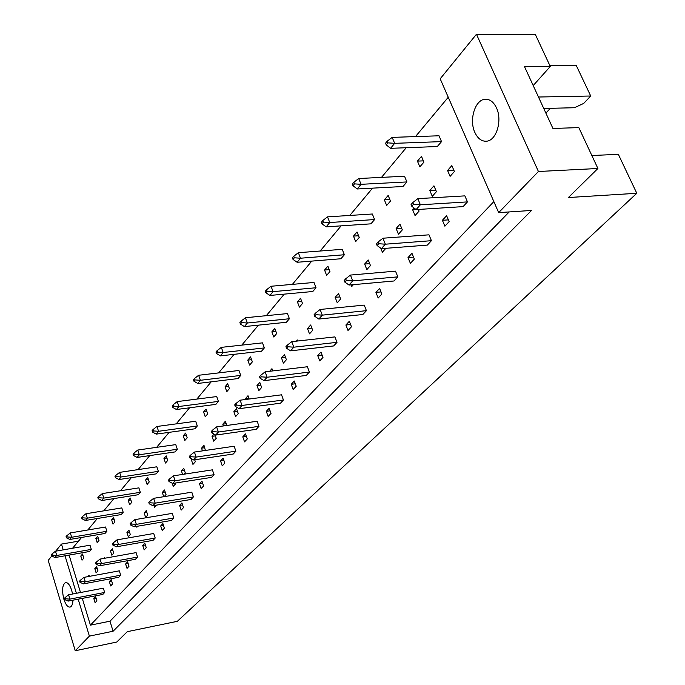 <?xml version="1.0" encoding="UTF-8"?>
<svg xmlns="http://www.w3.org/2000/svg" width="685" height="685" viewBox="0 0 685 685"><rect width="100%" height="100%" fill="white"/><g stroke="black" fill="none" stroke-linecap="round" stroke-linejoin="round"><path stroke-width="1.03" d="M72.559 594.023L71.694 590.359C69.879 584.913 67.806 582.318 65.477 582.575C62.301 584.827 61.77 590.384 63.876 599.238C65.674 604.718 67.764 607.33 70.127 607.073C71.797 606.456 72.747 604.161 72.987 600.171M496.488 107.896C493.585 101.868 489.758 99 484.997 99.282C474.979 99.787 468.917 120.046 474.868 132.453C477.77 138.618 481.675 141.538 486.581 141.196C496.394 140.648 502.559 120.363 496.488 107.896M597.902 168.493L538.427 171.498L476.46 34.25L535.422 34.627L550.278 66.471L524.504 66.65L552.941 128.455L578.816 127.607L597.902 168.493L568.387 197.537L636.793 193.281L177.355 621.312L127.307 631.673L116.767 642.042L75.247 650.75L48.207 560.381L51.743 556.04M533.204 85.565L550.278 66.471M636.793 193.281L618.341 154.331L591.849 155.521M538.478 97.022L590.718 96.003L576.316 65.58L549.944 65.751M590.718 96.003L583.68 103.418L574.475 107.725L543.744 108.47M476.46 34.25L440.19 78.809L498.671 212.633L538.427 171.498M78.184 599.178L89.384 636.117L75.247 650.75M78.475 541.167L61.47 544.087L63.225 549.867M65.024 555.8L76.395 593.296M61.47 544.087L55.708 551.168M509.203 211.93L109.985 621.201L113.094 631.236L531.543 210.449L498.671 212.633M113.094 631.236L89.384 636.117M69.099 555.081L80.496 592.525M82.277 598.39L90.42 625.148L109.985 621.201M97.946 570.828L96.628 566.589L94.821 568.636L96.123 572.865L97.946 570.828M104.651 592.465L103.324 588.184L68.594 594.777L69.904 599.118L68.132 601.105L102.801 594.452L104.651 592.465L69.904 599.118L65.469 598.81L65.101 597.594L64.399 598.39L64.758 599.606L65.469 598.81M91.302 549.404L90.009 545.209L55.459 551.211L56.744 555.466L55.023 557.556L89.512 551.485L91.302 549.404L56.744 555.466L52.351 555.158L51.991 553.968L51.306 554.807L51.666 555.997L52.351 555.158M83.793 558.147L82.517 553.994L80.77 556.04L82.046 560.184L83.793 558.147M89.392 576.359L89.024 575.177L87.706 576.676M96.902 600.796L95.6 596.567L93.811 598.51L95.104 602.74L96.902 600.796M72.593 548.231L81.566 537.46M87.791 529.993L97.364 518.502M103.735 510.847L113.95 498.586M120.483 490.751L131.392 477.642M138.087 469.61L149.758 455.594M156.634 447.348L169.126 432.346M176.182 423.878L189.574 407.798M196.826 399.098L211.203 381.836M218.652 372.888L234.116 354.333M241.779 345.129L258.416 325.152M266.311 315.674L284.249 294.139M292.392 284.369L311.769 261.105M320.16 251.027L341.13 225.853M349.804 215.441L372.537 188.152M381.502 177.389L406.214 147.729M415.487 136.589L448.247 97.261M493.851 201.613L90.42 625.148M99 540.448L97.672 536.209L95.849 538.359L97.159 542.58L99 540.448M106.869 531.277L105.524 527.005L70.341 532.93L71.668 537.263L69.861 539.455L104.993 533.461L106.869 531.277L71.668 537.263L67.164 536.954L66.796 535.738L66.085 536.62L66.454 537.828L67.164 536.954M114.934 521.893L113.564 517.577L111.646 519.821L113.008 524.128L114.934 521.893M123.189 512.277L121.802 507.91L85.95 513.741L87.329 518.16L85.437 520.463L121.219 514.563L123.189 512.277L87.329 518.16L82.722 517.843L82.337 516.601L81.584 517.526L81.969 518.768L82.722 517.843M131.657 502.422L130.236 498.012L128.223 500.375L129.636 504.768L131.657 502.422M140.331 492.318L138.884 487.866L102.356 493.585L103.778 498.098L101.791 500.521L138.267 494.724L140.331 492.318L103.778 498.098L99.06 497.764L98.657 496.505L97.869 497.473L98.263 498.74L99.06 497.764M149.227 481.957L147.755 477.471L145.64 479.945L147.104 484.432L149.227 481.957M158.355 471.34L156.848 466.793L119.61 472.376L121.091 476.983L119.002 479.534L156.171 473.874L158.355 471.34L121.091 476.983L116.244 476.649L115.834 475.356L114.994 476.383L115.414 477.668L116.244 476.649M167.714 460.44L166.181 455.85L163.955 458.462L165.479 463.034L167.714 460.44M177.321 449.249L175.754 444.616L137.779 450.036L139.329 454.746L137.12 457.434L175.026 451.92L177.321 449.249L139.329 454.746L134.346 454.403L133.917 453.085L133.044 454.164L133.472 455.482L134.346 454.403M187.185 437.766L185.584 433.083L183.237 435.84L184.83 440.506L187.185 437.766M197.314 425.976L195.679 421.241L156.951 426.481L158.56 431.285L156.231 434.127L194.891 428.793L197.314 425.976L158.56 431.285L153.449 430.933L152.995 429.589L152.07 430.728L152.524 432.072L153.449 430.933M207.718 413.86L206.057 409.073L203.582 411.976L205.235 416.745L207.718 413.86M218.412 401.401L216.717 396.564L177.201 401.598L178.879 406.505L176.422 409.51L215.861 404.373L218.412 401.401L178.879 406.505L173.622 406.145L173.151 404.767L172.175 405.974L172.646 407.352L173.622 406.145M229.415 388.6L227.677 383.703L225.065 386.777L226.786 391.657L229.415 388.6M240.726 375.423L238.954 370.482L198.624 375.269L200.371 380.295L197.768 383.463L238.02 378.574L240.726 375.423L200.371 380.295L194.968 379.918L194.48 378.514L193.444 379.781L193.932 381.194L194.968 379.918M252.363 361.868L250.556 356.868L247.782 360.122L249.588 365.105L252.363 361.868M264.35 347.92L262.492 342.86L221.323 347.363L223.156 352.51L220.399 355.875L261.482 351.251L264.35 347.92L223.156 352.51L217.582 352.124L217.077 350.686L215.972 352.039L216.486 353.477L217.582 352.124M276.689 333.552L274.796 328.44L271.851 331.882L273.743 336.986L276.689 333.552M289.404 318.748L287.46 313.576L245.427 317.754L247.345 323.012L244.408 326.591L286.364 322.284L289.404 318.748L247.345 323.012L241.6 322.618L241.06 321.145L239.896 322.584L240.426 324.048L241.6 322.618M302.505 303.489L300.518 298.258L297.401 301.914L299.379 307.137L302.505 303.489M316.025 287.751L313.987 282.46L271.046 286.261L273.058 291.647L269.941 295.449L312.797 291.51L316.025 287.751L273.058 291.647L267.133 291.236L266.576 289.729L265.335 291.253L265.891 292.76L267.133 291.236M329.964 271.517L327.884 266.157L324.562 270.053L326.634 275.396L329.964 271.517M344.367 254.751L342.226 249.331L298.352 252.696L300.475 258.219L297.144 262.278L340.925 258.759L344.367 254.751L300.475 258.219L294.353 257.791L293.762 256.25L292.435 257.877L293.026 259.427L294.353 257.791M359.231 237.447L357.039 231.958L353.494 236.111L355.678 241.582L359.231 237.447M374.592 219.56L372.34 214.003L327.516 216.871L329.742 222.522L326.18 226.863L370.919 223.841L374.592 219.56L329.742 222.522L323.414 222.086L322.789 220.501L321.376 222.248L321.993 223.824L323.414 222.086M390.476 201.065L388.164 195.439L384.379 199.883L386.674 205.491L390.476 201.065M406.907 181.936L404.535 176.242L358.709 178.52L361.063 184.316L357.253 188.974L402.977 186.508L406.907 181.936L361.063 184.316L354.513 183.871L353.854 182.244L352.338 184.111L352.998 185.738L354.513 183.871M423.912 162.131L421.472 156.368L417.422 161.121L419.845 166.866L423.912 162.131M441.534 141.615L439.017 135.784L392.18 137.385L394.671 143.336L390.57 148.328L437.313 146.53L441.534 141.615L394.671 143.336L387.881 142.865L387.188 141.204L385.561 143.208L386.246 144.869L387.881 142.865M112.571 583.928L111.227 579.613L109.343 581.659L110.687 585.966L112.571 583.928M120.688 575.194L119.318 570.836L83.947 577.369L85.3 581.788L83.442 583.877L118.753 577.275L120.688 575.194L85.3 581.788L80.753 581.479L80.376 580.238L79.64 581.077L80.017 582.318L80.753 581.479M129.003 566.247L127.607 561.837L125.629 563.986L127.025 568.379L129.003 566.247M137.522 557.076L136.101 552.624L100.061 559.088L101.466 563.601L99.513 565.793L135.493 559.26L137.522 557.076L101.466 563.601L96.808 563.284L96.414 562.017L95.643 562.899L96.028 564.157L96.808 563.284M146.256 547.675L144.8 543.179L142.728 545.431L144.175 549.918L146.256 547.675M155.204 538.042L153.731 533.495L116.998 539.874L118.462 544.481L116.407 546.793L153.072 540.337L155.204 538.042L118.462 544.481L113.684 544.155L113.273 542.862L112.46 543.787L112.871 545.08L113.684 544.155M164.391 528.152L162.884 523.563L160.701 525.934L162.199 530.515L164.391 528.152M173.81 518.014L172.269 513.373L134.834 519.65L136.349 524.359L134.183 526.791L171.558 520.437L173.81 518.014L136.349 524.359L131.443 524.016L131.023 522.698L130.159 523.674L130.587 524.993L131.443 524.016M183.477 507.611L181.91 502.918L179.607 505.419L181.165 510.094L183.477 507.611M193.401 496.925L191.8 492.19L153.62 498.329L155.195 503.141L152.918 505.71L191.029 499.476L193.401 496.925L155.195 503.141L150.169 502.799L149.724 501.446L148.816 502.482L149.261 503.826L150.169 502.799M203.591 485.956L201.955 481.161L199.532 483.79L201.159 488.576L203.591 485.956M214.062 474.679L212.393 469.841L173.451 475.835L175.095 480.759L172.689 483.464L211.562 477.376L214.062 474.679L175.095 480.759L169.923 480.399L169.469 479.021L168.51 480.108L168.964 481.487L169.923 480.399M224.826 463.103L223.122 458.205L220.561 460.979L222.257 465.868L224.826 463.103M235.888 451.192L234.15 446.235L194.412 452.057L196.133 457.092L193.581 459.952L233.242 454.035L235.888 451.192L196.133 457.092L190.807 456.724L190.327 455.311L189.317 456.467L189.796 457.871L190.807 456.724M247.268 438.939L245.487 433.93L242.781 436.867L244.545 441.868L247.268 438.939M258.973 426.335L257.158 421.275L216.606 426.883L218.404 432.038L215.698 435.069L256.173 429.349L258.973 426.335L218.404 432.038L212.924 431.653L212.418 430.214L211.348 431.43L211.853 432.877L212.924 431.653M271.02 413.363L269.171 408.243L266.294 411.351L268.143 416.463L271.02 413.363M283.436 400.006L281.535 394.817L240.135 400.194L242.019 405.46L239.151 408.688L280.473 403.2L283.436 400.006L242.019 405.46L236.376 405.075L235.845 403.593L234.715 404.886L235.238 406.368L236.376 405.075M296.22 386.237L294.276 380.997L291.228 384.302L293.163 389.534L296.22 386.237M309.397 372.058L307.411 366.749L265.138 371.835L267.107 377.238L264.059 380.663L306.246 375.449L309.397 372.058L267.107 377.238L261.285 376.836L260.737 375.32L259.529 376.699L260.077 378.206L261.285 376.836M322.986 357.424L320.948 352.056L317.712 355.566L319.741 360.926L322.986 357.424M337.011 342.337L334.914 336.9L291.742 341.652L293.814 347.184L290.568 350.84L333.655 345.942L337.011 342.337L293.814 347.184L287.803 346.773L287.229 345.223L285.936 346.687L286.518 348.237L287.803 346.773M351.482 326.754L349.333 321.256L345.891 324.998L348.014 330.478L351.482 326.754M366.424 310.673L364.223 305.099L320.118 309.466L322.292 315.143L318.833 319.039L362.844 314.518L366.424 310.673L322.292 315.143L316.093 314.715L315.485 313.122L314.107 314.689L314.715 316.273L316.093 314.715M381.862 294.045L379.61 288.402L375.928 292.401L378.171 298.026L381.862 294.045M397.831 276.86L395.51 271.149L350.446 275.07L352.741 280.884L349.033 285.054L394.012 280.978L397.831 276.86L352.741 280.884L346.319 280.448L345.677 278.812L344.204 280.49L344.846 282.117L346.319 280.448M414.339 259.084L411.959 253.304L408.02 257.577L410.392 263.34L414.339 259.084M431.43 240.692L428.981 234.827L382.932 238.217L385.355 244.194L381.382 248.664L427.337 245.093L431.43 240.692L385.355 244.194L378.702 243.732L378.026 242.062L376.45 243.851L377.118 245.53L378.702 243.732M449.129 221.64L446.611 215.698L442.39 220.279L444.89 226.196L449.129 221.64M467.47 201.895L464.884 195.876L417.816 198.65L420.376 204.789L416.103 209.593L463.077 206.622L467.47 201.895L420.376 204.789L413.483 204.31L412.764 202.589L411.068 204.524L411.779 206.236L413.483 204.31M104.565 558.275L104.42 557.804L103.889 558.403M113.744 553.129L112.383 548.805L110.482 550.954L111.843 555.261L113.744 553.129M130.321 534.557L128.908 530.156L126.922 532.408L128.318 536.8L130.321 534.557M136.598 526.38L136.872 527.227L137.805 526.174M147.729 515.06L146.265 510.565L144.175 512.928L145.631 517.415L147.729 515.06M154.014 505.53L154.613 507.345L156.617 505.102M164.177 496.634L166.035 494.553L164.52 489.963L162.311 492.446L163.724 496.702M172.2 483.208L173.279 486.436L175.548 483.893L175.274 483.062M184.222 474.174L185.31 472.958L183.734 468.266L181.414 470.895L182.604 474.431M191.911 459.036L191.338 459.678L192.947 464.404L195.336 461.724L194.677 459.789M205.406 450.447L203.993 445.404L201.544 448.17L202.469 450.876M214.003 434.102L212.025 436.336L213.694 441.166L216.22 438.332L214.936 434.632M226.855 425.462L225.382 421.258L222.796 424.178L223.413 425.942M238.286 413.62L236.53 408.671L233.868 411.676L235.614 416.608L238.286 413.62M249.177 399.021L247.996 395.724L245.264 398.816L245.504 399.492M261.636 387.462L259.803 382.401L256.986 385.578L258.81 390.63L261.636 387.462M272.776 370.919L271.954 368.684L269.642 371.296M286.39 359.728L284.472 354.547L281.484 357.93L283.393 363.093L286.39 359.728M297.744 340.993L297.367 339.991L296.348 341.147M312.685 330.281L310.665 324.981L307.488 328.569L309.492 333.852L312.685 330.281M340.65 298.951L338.536 293.522L335.153 297.341L337.251 302.753L340.65 298.951M351.182 284.857L351.807 286.45L353.409 284.66M370.465 265.549L368.247 259.983L364.634 264.059L366.843 269.607L370.465 265.549M380.766 248.21L382.384 252.208L385.852 248.312M402.326 229.869L399.98 224.166L396.118 228.525L398.447 234.21L402.326 229.869M414.202 208.112L412.678 209.833L415.067 215.587L419.083 211.1L418.389 209.447M436.431 191.663L433.947 185.815L429.812 190.481L432.278 196.312L436.431 191.663M454.403 171.524L451.852 165.607L447.57 170.445L450.096 176.353L454.403 171.524M545.885 113.119L550.329 108.316M96.071 598.073L93.811 598.51M83.022 555.646L80.77 556.04M98.212 537.948L95.849 538.359M114.147 519.41L111.646 519.821M130.861 499.956L128.223 500.375M148.422 479.517L145.64 479.945M166.909 458.025L163.955 458.462M186.371 435.395L183.237 435.84M206.913 411.531L203.582 411.976M228.61 386.331L225.065 386.777M251.575 359.685L247.782 360.122M275.909 331.454L271.851 331.882M301.751 301.503L297.401 301.914M329.245 269.659L324.562 270.053M358.555 235.751L353.494 236.111M389.859 199.566L384.379 199.883M423.381 160.864L417.422 161.121M111.723 581.205L109.343 581.659M128.138 563.524L125.629 563.986M145.383 544.96L142.728 545.431M163.501 525.455L160.701 525.934M182.578 504.922L179.607 505.419M202.683 483.293L199.532 483.79M223.909 460.474L220.561 460.979M246.352 436.362L242.781 436.867M270.104 410.837L266.294 411.351M295.312 383.788L291.228 384.302M322.087 355.053L317.712 355.566M350.6 324.493L345.891 324.998M381.014 291.921L375.928 292.401M413.534 257.123L408.02 257.577M448.384 219.876L442.39 220.279M97.133 568.216L94.821 568.636M112.922 550.517L110.482 550.954M129.491 531.962L126.922 532.408M146.89 512.474L144.175 512.928M165.188 491.993L162.311 492.446M184.462 470.424L181.414 470.895M192.716 459.472L191.338 459.678M204.781 447.699L201.544 448.17M215.364 435.865L212.025 436.336M226.238 423.698L222.796 424.178M237.43 411.197L233.868 411.676M248.938 398.336L245.264 398.816M260.788 385.107L256.986 385.578M285.551 357.459L281.484 357.93M311.855 328.106L307.488 328.569M339.854 296.896L335.153 297.341M369.703 263.639L364.634 264.059M401.607 228.139L396.118 228.525M418.398 209.473L412.678 209.833M435.788 190.147L429.812 190.481M453.804 170.145L447.57 170.445M64.758 599.606L68.132 601.105M68.594 594.777L65.101 597.594M51.666 555.997L55.023 557.556M55.459 551.211L51.991 553.968M80.017 582.318L83.442 583.877M83.947 577.369L80.376 580.238M96.028 564.157L99.513 565.793M100.061 559.088L96.414 562.017M112.871 545.08L116.407 546.793M116.998 539.874L113.273 542.862M130.587 524.993L134.183 526.791M134.834 519.65L131.023 522.698M66.454 537.828L69.861 539.455M70.341 532.93L66.796 535.738M81.969 518.768L85.437 520.463M85.95 513.741L82.337 516.601M98.263 498.74L101.791 500.521M102.356 493.585L98.657 496.505M115.414 477.668L119.002 479.534M119.61 472.376L115.834 475.356M133.472 455.482L137.12 457.434M137.779 450.036L133.917 453.085M152.524 432.072L156.231 434.127M156.951 426.481L152.995 429.589M172.646 407.352L176.422 409.51M177.201 401.598L173.151 404.767M149.261 503.826L152.918 505.71M153.62 498.329L149.724 501.446M168.964 481.487L172.689 483.464M173.451 475.835L169.469 479.021M189.796 457.871L193.581 459.952M194.412 452.057L190.327 455.311M211.853 432.877L215.698 435.069M216.606 426.883L212.418 430.214M235.238 406.368L239.151 408.688M240.135 400.194L235.845 403.593M260.077 378.206L264.059 380.663M265.138 371.835L260.737 375.32M286.518 348.237L290.568 350.84M291.742 341.652L287.229 345.223M314.715 316.273L318.833 319.039M320.118 309.466L315.485 313.122M344.846 282.117L349.033 285.054M350.446 275.07L345.677 278.812M377.118 245.53L381.382 248.664M382.932 238.217L378.026 242.062M411.779 206.236L416.103 209.593M417.816 198.65L412.764 202.589M193.932 381.194L197.768 383.463M198.624 375.269L194.48 378.514M216.486 353.477L220.399 355.875M221.323 347.363L217.077 350.686M240.426 324.048L244.408 326.591M245.427 317.754L241.06 321.145M265.891 292.76L269.941 295.449M271.046 286.261L266.576 289.729M293.026 259.427L297.144 262.278M298.352 252.696L293.762 256.25M321.993 223.824L326.18 226.863M327.516 216.871L322.789 220.501M352.998 185.738L357.253 188.974M358.709 178.52L353.854 182.244M386.246 144.869L390.57 148.328M392.18 137.385L387.188 141.204M486.436 99.257L484.997 99.282"/></g></svg>
